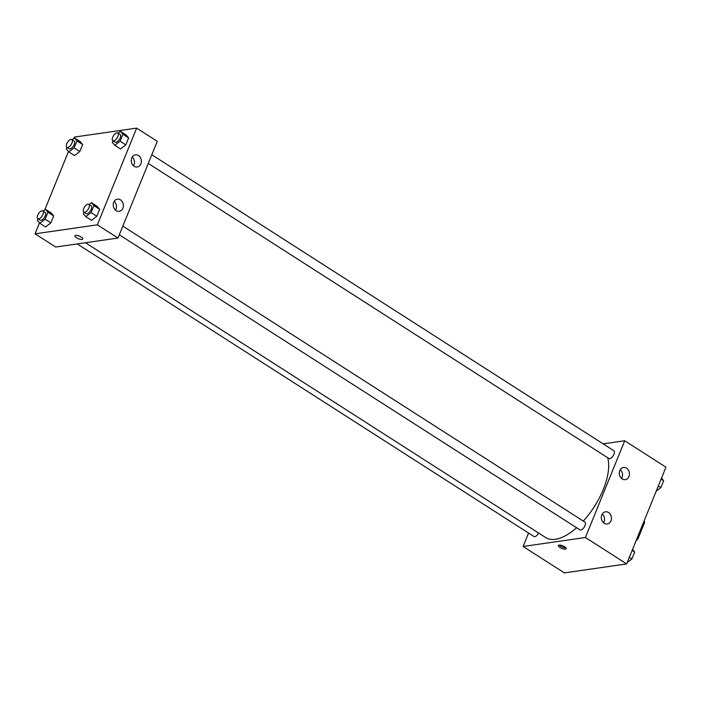 <?xml version="1.0" encoding="UTF-8"?>
<svg xmlns="http://www.w3.org/2000/svg" width="701" height="701" viewBox="0 0 701 701"><rect width="100%" height="100%" fill="white"/><g stroke="black" fill="none" stroke-linecap="round" stroke-linejoin="round"><path stroke-width="1.05" d="M643.606 522.219L644.473 522.78A16.5 7.658 -57.4 0 0 644.219 520.694M644.473 522.78L638.068 538.543A16.5 7.658 -57.4 0 1 635.991 540.962M637.2 537.982L638.068 538.543M603.14 443.864L624.705 440.763L665.95 467.181L626.668 563.919L564.358 572.892L523.112 546.473L528.563 533.04M564.664 546.78A4.224 1.393 22.1 0 1 566.198 548.708A4.224 1.393 22.1 0 1 561.764 548.41A4.224 1.393 22.1 0 1 558.373 545.536A4.224 1.393 22.1 0 1 564.664 546.78M624.705 440.763L585.423 537.492L626.668 563.919M585.423 537.492L523.112 546.473M559.232 545.089A4.224 1.393 -157.9 0 0 565.891 547.796M619.798 470.634A6.143 5.047 -98.2 0 1 623.504 467.488A6.143 5.047 -98.2 0 1 629.375 472.842A6.143 5.047 -98.2 0 1 625.257 479.65A6.143 5.047 -98.2 0 1 620.341 476.995A6.143 5.047 -98.2 0 1 619.798 470.634M601.791 514.963A6.143 5.047 -98.2 0 1 605.498 511.818A6.143 5.047 -98.2 0 1 611.377 517.18A6.143 5.047 -98.2 0 1 607.25 523.98A6.143 5.047 -98.2 0 1 602.334 521.334A6.143 5.047 -98.2 0 1 601.791 514.963M621.55 478.45A6.143 5.047 81.8 0 0 620.289 469.679M603.543 522.788A6.143 5.047 81.8 0 0 602.282 514.017M77.233 243.922L533.943 536.493A4.609 2.138 -57.4 0 0 538.648 533.049M148.288 163.429L608.897 458.498A4.609 2.138 -57.4 0 0 609.747 458.656A4.609 2.138 -57.4 0 0 613.62 455.019A4.609 2.138 -57.4 0 0 613.874 450.743L151.81 154.746M119.31 234.8L579.92 529.868A4.609 2.138 -57.4 0 0 580.77 530.017A4.609 2.138 -57.4 0 0 584.643 526.39A4.609 2.138 -57.4 0 0 584.888 522.114L122.833 226.116M85.461 242.739L545.737 537.588A52.224 24.237 -57.4 0 0 555.358 539.297A52.224 24.237 -57.4 0 0 576.59 527.739M583.311 521.097A52.224 24.237 -57.4 0 0 607.662 457.709M117.987 238.051L157.269 141.322L136.642 128.108L97.36 224.837L117.987 238.051L55.668 247.024L35.05 233.819L39.484 222.892M138.5 155.534A6.143 5.047 -98.2 0 1 141.348 162.071A6.143 5.047 -98.2 0 1 137.194 166.996A6.143 5.047 -98.2 0 1 132.279 164.341A6.143 5.047 -98.2 0 1 131.735 157.979A6.143 5.047 -98.2 0 1 135.442 154.833A6.143 5.047 -98.2 0 1 138.5 155.534M116.129 210.624A6.143 5.047 -98.2 0 1 113.728 202.309A6.143 5.047 -98.2 0 1 117.435 199.163A6.143 5.047 -98.2 0 1 123.315 204.526A6.143 5.047 -98.2 0 1 119.188 211.325A6.143 5.047 -98.2 0 1 116.129 210.624M53.679 215.908L51.208 212.973L53.679 215.908L50.849 222.883L53.679 215.908L47.957 212.237L45.118 219.22L39.808 223.269L37.328 220.342L37.968 218.765M45.539 226.94L50.849 222.883L45.539 226.94L39.808 223.269M82.665 144.537L80.186 141.611L82.665 144.537L79.826 151.521L82.665 144.537L76.935 140.866L74.096 147.85L68.786 151.898L66.306 148.971L66.946 147.394M74.516 155.569L79.826 151.521L74.516 155.569L68.786 151.898M128.633 137.913L126.162 134.986L128.633 137.913L125.803 144.897L128.633 137.913L122.912 134.241L120.073 141.225L114.762 145.282L112.283 142.347L112.922 140.778M120.493 148.945L125.803 144.897L120.493 148.945L114.762 145.282M97.36 224.837L35.05 233.819M73.771 138.465L74.332 137.081L136.642 128.108M44.794 209.827L68.47 151.521M91.507 220.316L96.826 216.267L99.656 209.284L97.176 206.357L99.656 209.284L96.826 216.267L91.507 220.316L85.785 216.644L83.305 213.717L83.945 212.14M133.488 165.795A6.143 5.047 81.8 0 0 132.226 157.024M115.481 210.134A6.143 5.047 81.8 0 0 114.219 201.362M75.655 235.387A4.224 1.393 22.1 0 1 80.308 236.561A4.224 1.393 22.1 0 1 82.727 238.988A4.224 1.393 22.1 0 1 78.284 238.69A4.224 1.393 22.1 0 1 74.893 235.816A4.224 1.393 22.1 0 1 75.655 235.387M74.893 235.808A4.224 1.393 -157.9 0 0 78.284 238.69A4.224 1.393 -157.9 0 0 82.727 238.988M43.111 211.115L45.477 209.31L47.957 212.237M37.863 218.703L40.159 220.167A4.609 2.138 -57.4 0 0 41.008 220.316A4.609 2.138 -57.4 0 0 44.882 216.688A4.609 2.138 -57.4 0 0 45.127 212.403L42.84 210.94A4.609 2.138 -57.4 0 0 38.546 213.665A4.609 2.138 -57.4 0 0 37.863 218.703A4.609 2.138 -57.4 0 0 38.713 218.852A4.609 2.138 -57.4 0 0 42.586 215.216A4.609 2.138 -57.4 0 0 42.84 210.94M45.477 209.31L51.208 212.973M45.118 219.22L50.849 222.883M72.089 139.744L74.455 137.939L76.935 140.866M66.84 147.333L69.136 148.796A4.609 2.138 -57.4 0 0 69.986 148.954A4.609 2.138 -57.4 0 0 73.859 145.317A4.609 2.138 -57.4 0 0 74.104 141.041L71.817 139.569A4.609 2.138 -57.4 0 0 67.533 142.294A4.609 2.138 -57.4 0 0 66.84 147.333A4.609 2.138 -57.4 0 0 67.69 147.482A4.609 2.138 -57.4 0 0 71.572 143.845A4.609 2.138 -57.4 0 0 71.817 139.569M74.455 137.939L80.186 141.611M74.096 147.85L79.826 151.521M89.08 204.49L91.454 202.685L93.925 205.612L91.095 212.596L85.785 216.644M83.84 212.079L86.127 213.542A4.609 2.138 -57.4 0 0 86.977 213.7A4.609 2.138 -57.4 0 0 90.858 210.063A4.609 2.138 -57.4 0 0 91.104 205.787L88.808 204.315A4.609 2.138 -57.4 0 0 84.523 207.04A4.609 2.138 -57.4 0 0 83.84 212.079A4.609 2.138 -57.4 0 0 84.69 212.228A4.609 2.138 -57.4 0 0 88.563 208.591A4.609 2.138 -57.4 0 0 88.808 204.315M91.454 202.685L97.176 206.357M93.925 205.612L99.656 209.284M91.095 212.596L96.826 216.267M118.057 133.12L120.432 131.315L122.912 134.241M112.817 140.708L115.113 142.18A4.609 2.138 -57.4 0 0 115.963 142.329A4.609 2.138 -57.4 0 0 119.836 138.693A4.609 2.138 -57.4 0 0 120.081 134.417L117.786 132.953A4.609 2.138 -57.4 0 0 113.501 135.679A4.609 2.138 -57.4 0 0 112.817 140.708A4.609 2.138 -57.4 0 0 113.667 140.857A4.609 2.138 -57.4 0 0 117.54 137.23A4.609 2.138 -57.4 0 0 117.786 132.953M120.432 131.315L126.162 134.986M120.073 141.225L125.803 144.897M632.53 549.479L634.694 552.029L631.855 559.012L627.229 562.535M632.153 550.408L634.694 552.029M629.323 557.391L631.855 559.012M661.516 478.108L663.672 480.658L660.833 487.642L656.206 491.173M661.139 479.037L663.672 480.658M658.3 486.021L660.833 487.642"/></g></svg>
